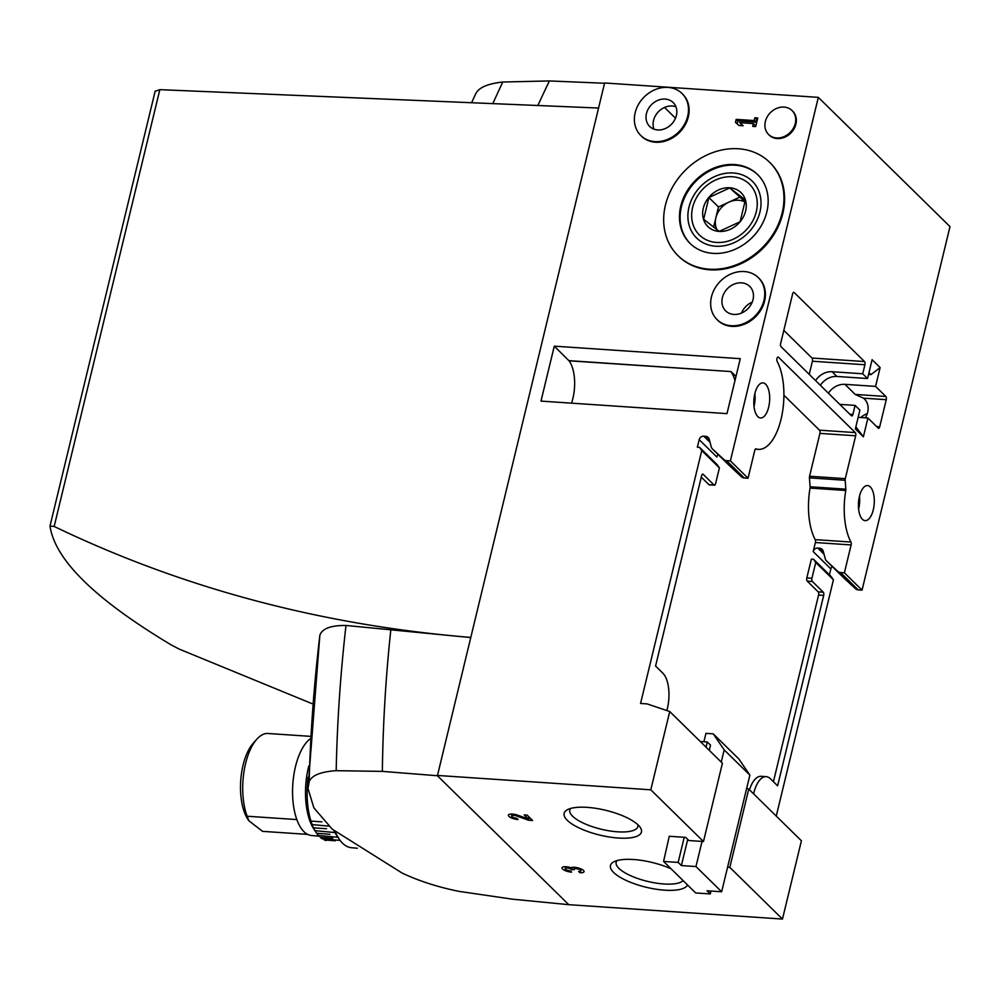 <?xml version="1.0" encoding="UTF-8"?>
<svg xmlns="http://www.w3.org/2000/svg" width="1000" height="1000" viewBox="0 0 1000 1000"><rect width="100%" height="100%" fill="white"/><g stroke="black" fill="none" stroke-linecap="round" stroke-linejoin="round"><path stroke-width="1.5" d="M700.275 741.513L707.3 741.988L710.512 745.138L709.25 750.325M687.712 839.375L681.375 865.562L678.162 862.412L663.575 861.425L669.262 836.275L685.675 837.375L688.888 840.537L703.475 841.513L650.8 789.812L669.737 711.538L722.412 763.238L703.475 841.513M707.3 741.988L706.038 747.175M684.237 837.288L678.162 862.412M338.488 837.337L318.387 835.475A54.025 24.175 -86.1 0 1 316.663 833.288L329.938 834.287M335.075 832.562L315.025 830.688A54.025 24.175 -86.1 0 1 313.525 827.812L326.6 828.75M328.988 826.15L312.162 824.587A54.025 24.175 -86.1 0 1 310.938 821.1L321.9 821.85M309.575 817.125L309.875 817.35A54.025 24.175 -86.1 0 1 308.975 813.363L308.25 809.212A54.025 24.175 -86.1 0 1 307.7 804.837L307.325 800.425A54.025 24.175 -86.1 0 1 307.137 795.788L307.125 791.225A54.025 24.175 -86.1 0 1 307.3 786.462L307.65 781.9A54.025 24.175 -86.1 0 1 308.2 777.175M340.1 840.413L322.15 838.787A54.025 24.175 -86.1 0 1 320.262 837.35L332.762 838.35M326.213 840.537A54.025 24.175 -86.1 0 1 324.2 839.887L335.312 840.812M316.663 833.288L313.875 829.062A50.275 22.5 -86.1 0 1 308.463 767.275A50.275 22.5 -86.1 0 1 308.788 765.975M313.525 827.812L311.675 824.1M309.875 817.35L310.938 821.1M307.663 834.388L262.55 831.35L248.912 820.825L247.15 816.237A49.05 21.95 -86.1 0 1 256.75 739.287A49.05 21.95 -86.1 0 1 267.175 733.438L310.312 736.338M296.863 819.575L247.15 816.237M248.9 820.825L247.987 819.463A44.037 19.712 -86.1 0 1 243.088 765.113A44.037 19.712 -86.1 0 1 253.1 743.4L256.75 739.287M746.663 788.388L748.75 789.087L801.413 840.788L782.475 919.062L568.763 904.675L512.587 899.2L459.162 891.388C438.212 887.2 419.188 881.087 402.1 873.05L332.275 829.2L313.875 807.862L307.987 788.5L309.137 781.8C311.562 775.45 320.575 771.737 336.188 770.675L382.362 771.388L437.413 775.738L604.612 82.975L818.325 97.362L950 226.6L862.05 590.138L844.388 572.8L840.562 572.55A5.725 4.775 -45.5 0 1 837.913 571.45L826.462 560.875A5.725 4.775 -45.5 0 1 826.375 560.788A5.725 4.775 -45.5 0 1 825.288 558.875L823.263 551.275A5.725 4.775 -45.5 0 0 822.163 549.362A5.725 4.775 -45.5 0 0 819.438 548.175L817.763 548.062A4.088 3.413 -45.5 0 0 813.2 551.587L815.387 542.525L851.125 544.938L844.388 572.8M470.588 637.55L345.988 625.462C330.838 625.325 322.125 628.6 319.85 635.275L308.025 787.75M604.925 83.275L549.4 80.938L502.788 82.025C487.013 83.737 477.875 87.95 475.375 94.675M598.55 108.05L159.838 89.663L155.175 91.287M312.587 703.888L179.075 649.05L170.95 644.75C95.225 599.4 54.913 559.825 50 526.038L54.162 526.45C182.438 588.112 321.2 625.1 470.487 637.4M50 526.038L155.2 91.013M782.475 919.062L729.812 867.362L727.588 867.212M437.088 775.425L650.8 789.812M568.45 904.362L437.413 775.738M524.163 814.887L527.087 815.075L532.6 820.5L528.562 820.225L516.638 815.975A3.738 1.2 13.6 0 0 511.587 815.925A3.738 1.2 13.6 0 0 516.7 818.25L517.987 819.513A7.025 2.25 13.6 0 1 508.4 815.15A7.025 2.25 13.6 0 1 517.863 815.238L528.325 818.975L524.163 814.887M587.163 807.362A39.762 12.737 -166.4 0 0 567.425 809.712A39.762 12.737 -166.4 0 0 599.788 835.088A39.762 12.737 -166.4 0 0 640.163 827.312A39.762 12.737 -166.4 0 0 587.163 807.362M671.125 868.838A39.762 12.737 -166.4 0 0 633.5 859.513A39.762 12.737 -166.4 0 0 613.763 861.862A39.762 12.737 -166.4 0 0 638.4 885.1A39.762 12.737 -166.4 0 0 687.513 884.925M571.613 872.15A7.025 2.25 13.6 0 1 562.038 867.8A7.025 2.25 13.6 0 1 570.975 867.712A7.025 2.25 13.6 0 1 578.913 868.138A7.025 2.25 13.6 0 1 584.038 871.663A7.025 2.25 13.6 0 1 579.963 872.712L578.675 871.45A3.738 1.2 13.6 0 0 580.85 870.888A3.738 1.2 13.6 0 0 577.612 868.875A3.275 1.05 13.6 0 0 574.075 869.1A3.275 1.05 13.6 0 0 574.338 869.675L571.413 869.475A3.275 1.05 13.6 0 0 565.913 868.088A3.738 1.2 13.6 0 0 565.225 868.562A3.738 1.2 13.6 0 0 570.337 870.888L571.613 872.15M729.95 466.125A5.725 4.775 134.5 0 0 730.037 466.213A5.725 4.775 134.5 0 0 730.125 466.3L741.575 476.875A5.725 4.775 134.5 0 0 744.212 477.975L748.037 478.237L730.375 460.9L726.55 460.637A5.725 4.775 134.5 0 1 723.913 459.538L712.45 448.963A5.725 4.775 134.5 0 1 712.362 448.875A5.725 4.775 134.5 0 1 711.275 446.975L709.25 439.363A5.725 4.775 134.5 0 0 708.162 437.45A5.725 4.775 134.5 0 0 705.425 436.275L703.75 436.163A4.088 3.413 134.5 0 0 699.188 439.675L697.362 447.2L699.55 447.35L701.75 450.562L640.562 703.45L647.125 703.9L669.737 711.538M730.375 460.9L818.325 97.362M554.288 346.163L540.988 401.1L726.988 413.625L740.275 358.688L554.288 346.163L569.025 360.812A29.838 13.35 -86.1 0 1 571.512 403.162M758.637 277.95A29.425 24.575 134.5 0 1 758.962 278.263A29.425 24.575 134.5 0 1 755.875 316.475A29.425 24.575 134.5 0 1 717.725 320.275A29.425 24.575 134.5 0 1 717.412 319.95M682.35 93.825A29.425 24.575 134.5 0 1 682.675 94.138A29.425 24.575 134.5 0 1 679.6 132.35A29.425 24.575 134.5 0 1 641.45 136.137A29.425 24.575 134.5 0 1 641.125 135.825M769.95 162.613A65.4 54.6 134.5 0 1 770.263 162.925A65.4 54.6 134.5 0 1 782.812 213.525A65.4 54.6 134.5 0 1 738.175 264.95A65.4 54.6 134.5 0 1 678.65 256.275A65.4 54.6 134.5 0 1 678.325 255.963M792.362 110.875A16.762 13.987 134.5 0 1 792.688 111.188A16.762 13.987 134.5 0 1 795.9 124.15A16.762 13.987 134.5 0 1 784.463 137.325A16.762 13.987 134.5 0 1 769.212 135.1A16.762 13.987 134.5 0 1 768.9 134.787M754.825 117.775L757.75 117.963L755.662 126.587L752.738 126.388L753.413 123.588L739.638 122.662L743.138 125.738L738.962 125.463L735.462 122.375L736.188 119.362L754.15 120.575L754.825 117.775L757.4 119.412M839.8 404.375L855.075 405.4L852.9 414.438A2.45 1.1 -86.1 0 1 851.762 415.938A2.45 1.1 -86.1 0 1 851.388 415.75L781.05 346.712A2.45 1.1 -86.1 0 1 780.638 343.512L792.65 293.825A2.45 1.1 -86.1 0 1 793.775 292.325A2.45 1.1 -86.1 0 1 794.163 292.512L864.5 361.55A2.45 1.1 -86.1 0 1 864.912 364.762L862.725 373.787L867.55 378.525L836.912 376.463A17.163 14.338 134.5 0 0 820.375 385.3M862.725 373.787L832.087 371.725A17.163 14.338 -45.5 0 0 815.55 380.575M783.812 330.375L811.975 358.025A2.45 1.1 -86.1 0 1 812.4 361.225L809.212 374.363M855.075 405.4L859.9 410.125L855.35 428.95L863.375 436.825L855.863 426.812M868.525 374.45L871.012 374.613L880.125 367.587L872.1 359.7L867.55 378.525M858.15 417.35L867.925 418.013L863.375 436.825M828.4 393.188A17.163 14.338 134.5 0 1 844.938 384.338L855.212 394.425L885.85 396.488A2.45 1.1 -86.1 0 1 886.263 399.688L879.712 426.788A2.45 1.1 -86.1 0 1 878.587 428.288A2.45 1.1 -86.1 0 1 878.2 428.1L867.925 418.013M880.125 367.587L875.575 386.4L844.938 384.338M875.575 386.4L885.85 396.488M748.037 478.237L754.775 450.363A2.45 1.1 -86.1 0 1 755.913 448.862A2.45 1.1 -86.1 0 1 756.025 448.888A49.05 21.95 -86.1 0 0 758.462 449.363A49.05 21.95 -86.1 0 0 781.612 416.737A49.05 21.95 -86.1 0 0 777.15 361.425A2.45 1.1 -86.1 0 1 776.925 358.663A2.45 1.1 -86.1 0 1 778.088 357.025A2.45 1.1 -86.1 0 1 778.462 357.212L855.263 432.587A2.45 1.1 -86.1 0 1 855.675 435.788L845.3 478.65A2.45 1.1 -86.1 0 0 845.175 480.275L845.85 489.175A2.45 1.1 -86.1 0 1 845.788 490.475A49.05 21.95 -86.1 0 0 850.938 542.038A2.45 1.1 -86.1 0 1 851.125 544.938M754.85 393.65A17.575 7.862 -86.1 0 1 762.938 382.887A17.575 7.862 -86.1 0 1 769.6 400.95A17.575 7.862 -86.1 0 1 760.575 417.962A17.575 7.862 -86.1 0 1 754.85 393.65M859.45 496.312A17.575 7.862 -86.1 0 1 867.537 485.562A17.575 7.862 -86.1 0 1 874.212 503.625A17.575 7.862 -86.1 0 1 865.175 520.638A17.575 7.862 -86.1 0 1 859.45 496.312M860.775 417.525A17.163 14.338 134.5 0 1 867.25 413.663M865.263 417.837A17.163 14.338 -45.5 0 0 864.375 398.925A17.163 14.338 -45.5 0 0 863.525 398.162L855.212 394.425M741.488 313.087A17.163 14.338 134.5 0 1 752.225 302.15M722.387 297.613A17.163 14.338 134.5 0 1 734.1 284.113A17.163 14.338 134.5 0 1 749.725 286.388A17.163 14.338 134.5 0 1 747.925 308.675A17.163 14.338 134.5 0 1 725.675 310.887A17.163 14.338 134.5 0 1 722.387 297.613M666.812 710.55A26.975 12.075 93.9 0 0 662.8 673.125L655.575 666.038L701.65 475.613A2.45 1.1 93.9 0 1 702.775 474.1A2.45 1.1 93.9 0 1 703.15 474.3L714.075 485.012A2.45 1.1 93.9 0 0 714.45 485.2A2.45 1.1 93.9 0 0 715.588 483.7L719.412 467.9L701.75 450.562M776.25 816.087L833.425 579.8L831.225 576.6L813.562 559.263L811.375 559.113L806.825 577.925A2.45 1.1 -86.1 0 0 807.237 581.125L818.162 591.85A2.45 1.1 -86.1 0 1 818.575 595.05L823.688 595.4L777.613 785.825L770.387 778.725A26.975 12.075 93.9 0 0 766.188 776.65A26.975 12.075 93.9 0 0 753.612 793.875M833.425 579.8L815.75 562.463L811.938 578.275A2.45 1.1 93.9 0 0 812.35 581.475L823.263 592.188A2.45 1.1 93.9 0 1 823.688 595.4M719.412 467.9L717.212 464.688L699.55 447.35M813.562 559.263L815.75 562.463M699.188 439.675L716.85 457.013A4.088 3.413 134.5 0 1 718.263 454.675M832.275 566.575A4.088 3.413 -45.5 0 0 830.863 568.925L813.2 551.587M843.962 578.038A5.725 4.775 -45.5 0 0 844.038 578.125A5.725 4.775 -45.5 0 0 844.125 578.212L855.588 588.787A5.725 4.775 -45.5 0 0 858.225 589.888L862.05 590.138M748.75 789.087L729.812 867.362M675.487 118.2L664.538 107.45M829.438 574.825L830.863 568.925M709.75 484.725A2.45 1.1 -86.1 0 1 709.35 484.862A2.45 1.1 -86.1 0 1 708.962 484.675L714.075 485.012M701.275 477.125L708.962 484.675M749.5 789.825A26.975 12.075 -86.1 0 1 761.087 776.312L766.188 776.65M818.575 595.05L773.425 781.7M783.913 395.225L819.513 430.188A2.45 1.1 -86.1 0 1 819.938 433.387L809.562 476.25A2.45 1.1 -86.1 0 0 809.438 477.875L810.113 486.763A2.45 1.1 -86.1 0 1 810.05 488.075A49.05 21.95 -86.1 0 0 815.2 539.637A2.45 1.1 -86.1 0 1 815.387 542.525M754.9 393.45A17.575 7.862 -86.1 0 1 754.025 406.413M859.5 496.125A17.575 7.862 -86.1 0 1 858.625 509.087M735.975 376.463L730.987 371.562L569.025 360.812M730.987 371.562L569.062 360.662M734.963 380.662A29.838 13.35 93.9 0 0 730.95 371.712M711.45 296.875A29.425 24.575 134.5 0 1 731.525 273.725A29.425 24.575 134.5 0 1 758.312 277.638A29.425 24.575 134.5 0 1 755.238 315.85A29.425 24.575 134.5 0 1 717.087 319.637A29.425 24.575 134.5 0 1 711.45 296.875M868.975 372.612L871.012 374.613M635.163 112.737A29.425 24.575 134.5 0 1 655.25 89.6A29.425 24.575 134.5 0 1 682.038 93.5A29.425 24.575 134.5 0 1 678.95 131.725A29.425 24.575 134.5 0 1 640.812 135.512A29.425 24.575 134.5 0 1 635.163 112.737M646.475 113.5A16.762 13.987 134.5 0 1 657.913 100.325A16.762 13.987 134.5 0 1 673.162 102.55A16.762 13.987 134.5 0 1 671.413 124.312A16.762 13.987 134.5 0 1 649.688 126.475A16.762 13.987 134.5 0 1 646.475 113.5M675.938 106.788A16.762 13.987 -45.5 0 0 653.538 120.438A16.762 13.987 -45.5 0 0 653.975 129.162M570.675 808.45A35.013 11.225 -166.4 0 0 569.8 810.088A35.013 11.225 -166.4 0 0 601.2 829.225A35.013 11.225 -166.4 0 0 637.863 826.562A35.013 11.225 -166.4 0 0 637.85 824.7M617.013 860.6A35.013 11.225 -166.4 0 0 616.15 862.25A35.013 11.225 -166.4 0 0 644.35 880.562A35.013 11.225 -166.4 0 0 683.112 880.612M782.163 212.9A65.4 54.6 -45.5 0 0 769.625 162.3A65.4 54.6 -45.5 0 0 684.85 170.725A65.4 54.6 -45.5 0 0 678 255.65A65.4 54.6 -45.5 0 0 737.525 264.325A65.4 54.6 -45.5 0 0 782.163 212.9M680.775 206.075A48.238 40.263 134.5 0 1 713.7 168.15A48.238 40.263 134.5 0 1 757.6 174.55A48.238 40.263 134.5 0 1 766.85 211.863A48.238 40.263 134.5 0 1 733.925 249.788A48.238 40.263 134.5 0 1 690.025 243.388A48.238 40.263 134.5 0 1 680.775 206.075M757.925 174.862A48.238 40.263 -45.5 0 0 695.725 181.4A48.238 40.263 -45.5 0 0 690.35 243.7M759.938 211.988A39.762 33.2 -45.5 0 0 714.388 176.7A39.762 33.2 -45.5 0 0 699.05 240.113A39.762 33.2 -45.5 0 0 759.938 211.988M795.263 123.525A16.762 13.987 -45.5 0 0 792.05 110.55A16.762 13.987 -45.5 0 0 770.325 112.713A16.762 13.987 -45.5 0 0 768.575 134.475A16.762 13.987 -45.5 0 0 783.825 136.7A16.762 13.987 -45.5 0 0 795.263 123.525M754.688 126.525L755.025 125.162L753.413 123.588M742.938 125.725L739.638 122.662M737.1 123.825L737.8 120.938L736.188 119.362M737.8 120.938L755.75 122.15L754.15 120.575M755.75 122.15L756.425 119.35M580.3 871.325L579.963 872.712M572.475 867.325L571.85 869.9M529.288 817.237L528.562 820.225M528.85 816.812L528.325 818.975M357.388 848.225L351.5 847.712A59.35 26.562 -86.1 0 1 338.787 838.562A59.35 26.562 -86.1 0 1 335.213 831.775M338.787 838.562L335.988 834.287A54.612 24.438 -86.1 0 1 333.9 830.65M319.425 836.2L311.55 835.512A49.862 22.325 -86.1 0 1 295.5 766.55A49.862 22.325 -86.1 0 1 310.163 738.85M710.975 891.05L710.275 893.938L695.688 892.95L663.575 861.425M710.275 893.938L707.062 890.788L721.65 891.762L695.962 866.55L681.375 865.562M703.913 741.75L705.95 733.35L713.238 733.85L724.188 749.875L721.237 762.087M713.238 733.85L738.925 759.062L749.875 775.1L721.65 891.762M702.038 841.413L695.962 866.55M749.875 775.1L724.188 749.875M756.287 211.75A35.675 29.787 134.5 0 1 701.663 236.975A35.675 29.787 134.5 0 1 715.425 180.087A35.675 29.787 134.5 0 1 756.287 211.75M745.612 211.025A23.712 19.788 134.5 0 1 713.875 230.312A23.712 19.788 134.5 0 1 708.775 197.45A23.712 19.788 134.5 0 1 735.037 188.888A23.712 19.788 134.5 0 1 745.612 211.025M740.1 221.737L745.362 200.012L729.75 187.913L708.888 197.55L703.637 219.275L719.237 231.375L740.1 221.737M745.3 201.938L729.75 187.913M739.35 197.325L718.487 206.962L708.888 197.55M718.487 206.962L713.575 227.237M716.963 229.762A20.438 17.062 134.5 0 1 715.863 217.838A20.438 17.062 134.5 0 1 728.913 202.15A20.438 17.062 134.5 0 1 745.288 202.15M309.137 781.8A1726.075 1441.012 134.5 0 1 319.85 635.275M537.863 105.5A1625.688 1357.2 134.5 0 1 549.4 80.938M492.812 103.612A1680.062 1402.6 134.5 0 1 502.788 82.025M382.362 771.388A1625.688 1357.2 134.5 0 1 390.863 629.388M336.188 770.675A1680.062 1402.6 134.5 0 1 345.988 625.462M54.162 526.45L159.838 89.663M812.4 361.225L864.912 364.762M849.837 414.225L852.9 414.438M832.087 371.725L836.912 376.463M710.037 442.337L703.75 436.163M824.05 554.25L817.763 548.062M709.488 440.262L705.425 436.275M823.5 552.175L819.438 548.175M730.125 466.3L712.45 448.963M844.125 578.212L826.462 560.875M741.575 476.875L723.913 459.538M855.588 588.787L837.913 571.45M744.212 477.975L726.55 460.637M858.225 589.888L840.562 572.55M806.825 577.925L811.938 578.275M807.237 581.125L812.35 581.475M818.162 591.85L823.263 592.188M702.375 474.237L703.15 474.3M777.688 357.163L778.462 357.212M819.513 430.188L855.263 432.587M819.938 433.387L855.675 435.788M809.562 476.25L845.3 478.65M809.438 477.875L845.175 480.275M810.113 486.763L845.85 489.175M810.05 488.075L845.788 490.475M815.2 539.637L850.938 542.038M793.375 292.462L794.163 292.512M811.975 358.025L864.5 361.55M863.525 398.162L886.263 399.688M876.65 426.575L879.712 426.788M577.85 867.85L577.612 868.875M571.912 867.4L571.413 869.475M566.237 866.75L565.913 868.088M516.888 814.925L516.638 815.975M475.788 93.612L471.587 102.725M730.037 466.213L712.362 448.875M844.038 578.125L826.375 560.788M709.35 484.862L714.45 485.2M755.337 449.15L758.462 449.363M717.087 319.637L717.725 320.275M758.312 277.638L758.962 278.263M640.812 135.512L641.45 136.137M682.038 93.5L682.675 94.138M770.263 162.925L769.625 162.3M678.65 256.275L678 255.65M792.688 111.188L792.05 110.55M769.212 135.1L768.575 134.475M581.3 869.038L580.85 870.888M574.513 867.312L574.075 869.1M565.675 866.712L565.225 868.562M512.038 814.075L511.587 815.925"/></g></svg>
